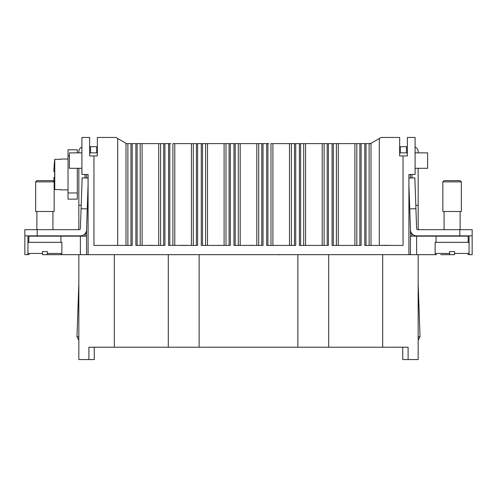 <?xml version="1.0" encoding="UTF-8"?>
<svg xmlns="http://www.w3.org/2000/svg" width="497" height="497" viewBox="0 0 497 497"><rect width="100%" height="100%" fill="white"/><g stroke="black" fill="none" stroke-linecap="round" stroke-linejoin="round"><path stroke-width="0.75" d="M334.257 143.614L336.394 143.614L336.394 245.412L337.345 245.412M338.295 245.412L338.295 143.614L356.803 143.614L354.901 143.614L354.901 245.412M293.541 143.614L289.502 143.614L291.404 143.614L289.502 143.614L289.502 245.412M272.896 245.412L272.896 143.614L270.995 143.614L270.995 245.412L271.946 245.412M203.459 143.614L205.596 143.614L205.596 245.412L206.547 245.412M207.498 245.412L207.498 143.614L226.005 143.614L224.104 143.614L224.104 245.412M138.06 143.614L140.197 143.614L140.197 245.412L141.148 245.412M169.812 245.412L169.812 143.614L160.606 143.614L160.606 245.412L160.606 143.614L158.705 143.614L162.743 143.614L158.705 143.614L158.705 245.412M195.439 143.614L191.407 143.614L195.439 143.614M174.795 245.412L174.795 143.614L172.9 143.614L172.9 245.412L173.844 245.412M301.561 143.614L303.698 143.614L303.698 245.412L304.642 245.412M333.307 245.412L333.307 143.614L327.188 143.614L327.188 245.412L324.1 245.412L324.1 143.614L322.205 143.614L326.237 143.614L322.205 143.614L322.205 245.412M128.189 143.614L126.536 143.614L127.884 143.614L126.536 143.614L117.702 138.514L125.99 143.298L125.99 245.412M236.162 143.614L240.194 143.614L238.299 143.614L238.299 245.412L239.243 245.412M240.194 245.412L240.194 143.614L258.701 143.614L256.806 143.614L256.806 245.412M371.011 245.412L371.011 143.298L369.116 143.614L369.116 245.412L370.041 245.412M142.099 245.412L142.099 143.614L140.197 143.614L140.197 245.412M202.515 245.412L202.515 143.614L196.39 143.614L196.39 245.412L193.302 245.412L193.302 143.614L172.9 143.614L172.9 245.412M202.515 143.614L207.498 143.614L205.596 143.614L205.596 245.412M289.502 143.614L270.995 143.614L270.995 245.412M305.593 245.412L305.593 143.614L303.698 143.614L303.698 245.412M333.307 143.614L338.295 143.614L336.394 143.614L336.394 245.412M137.116 245.412L137.116 143.614L130.966 143.614L130.966 245.412L127.884 245.412L127.884 143.614L130.966 143.614M366.034 245.412L366.034 143.614L359.884 143.614L359.884 245.412L356.803 245.412L356.803 143.614L359.884 143.614M300.61 245.412L300.61 143.614L294.485 143.614L294.485 245.412L290.453 245.412M267.914 245.412L267.914 143.614L261.789 143.614L261.789 245.412L258.701 245.412L258.701 143.614L261.789 143.614M235.211 245.412L235.211 143.614L229.086 143.614L229.086 245.412L225.054 245.412M163.693 143.614L163.693 245.412L159.655 245.412M78.837 254.669L78.837 359.555L88.901 359.555L88.901 347.217L199.142 347.217L199.142 254.669M459.812 235.851L416.623 235.851A6.169 6.169 0 0 1 410.454 229.682L409.758 208.914L415.921 208.697L416.616 228.49A1.236 1.236 0 0 0 417.847 229.682L472.15 229.682L472.15 235.851L459.812 235.851L459.812 229.682M436.055 242.331L436.055 236.162L468.137 236.162L468.137 242.331M440.827 254.669L449.63 254.669L449.63 253.433L435.13 253.433L435.13 242.331L469.062 242.331L469.062 253.433L467.832 254.669M442.846 181.865L461.346 181.865L460.116 180.635L444.076 180.635L442.846 181.865L442.846 211.48L461.346 211.48L461.353 181.865M460.116 235.851L460.116 236.162M444.076 235.851L444.076 236.162M460.116 211.48L460.116 229.682M444.076 211.48L444.076 229.682M449.63 254.669L454.569 254.669L454.569 253.433L469.062 253.433L469.062 254.669L472.15 254.669L472.15 235.851M418.163 228.446A1.236 1.236 0 0 0 419.4 229.682A1.236 1.236 0 0 1 418.163 228.446L418.163 168.297M415.082 147.062A4.933 4.933 0 0 1 418.163 151.635L418.163 152.871M87.242 208.914L86.546 229.682A6.169 6.169 0 0 1 80.377 235.851L24.85 235.851L24.85 229.682L79.153 229.682A1.236 1.236 0 0 0 80.384 228.49L81.079 208.697L87.242 208.914L88.087 184.691L88.087 254.669L408.913 254.669L408.913 174.466L415.082 174.466L415.082 137.445L407.366 137.445L407.366 155.952L403.048 155.952L403.048 245.412L364.798 245.412L364.798 143.614M61.87 242.331L61.87 253.433L60.634 254.669L86.546 254.669L86.546 236.162L28.869 236.162L28.863 242.331M60.634 254.669L47.37 254.669L47.37 251.588L47.37 253.433L61.839 253.433M44.904 181.865L35.647 181.865L35.647 211.48L54.154 211.48L54.154 181.865L44.904 181.865M35.647 181.865L36.884 180.635L52.924 180.635L54.154 181.865M47.37 254.669L42.431 254.669L42.431 251.588L47.37 251.588M61.858 242.331L27.944 242.331M77.6 229.682A1.236 1.236 0 0 0 78.837 228.446A1.236 1.236 0 0 1 77.6 229.682M371.011 143.298L381.149 137.445L399.656 137.445L399.656 155.952L403.048 155.952M78.837 340.271L76.979 336.773L78.837 340.271M411.69 233.385L411.994 236.162L410.454 236.162L410.454 228.862M411.69 233.54L410.454 233.578M381.715 245.412L374.67 245.412M384.113 245.412L381.715 245.294M309.271 245.412L318.403 245.412M250.482 245.412L243.872 245.412M253.166 245.412L250.482 245.294M185.164 245.412L183.25 245.294M183.374 245.412L182.38 245.412M182.399 245.294L180.852 245.294M181.076 245.412L178.473 245.412M187.922 245.412L185.164 245.294M122.368 245.412L103.823 245.412M155.064 245.412L148.317 245.294M148.566 245.412L145.776 245.412M218.214 245.412L211.175 245.412M220.426 245.412L218.214 245.294M286.017 245.412L276.574 245.412M351.416 245.412L341.973 245.412M393.177 245.412L384.113 245.294M201.279 143.614L201.279 245.412L230.322 245.412L230.322 143.614M266.678 143.614L266.678 245.412L295.721 245.412L295.721 143.614M332.077 143.614L332.077 245.412L361.12 245.412L361.12 143.614M81.079 208.697L82.154 177.864L88.087 178.075L88.087 174.466L81.918 174.466L81.918 137.445L89.634 137.445L89.634 155.952L93.952 155.952L93.952 245.412L132.202 245.412L132.202 143.614M342.588 254.669L352.031 254.669M279.587 254.669L286.632 254.669M277.189 254.669L279.587 254.793M211.79 254.669L221.047 254.669M155.679 254.669L146.391 254.669M113.695 254.669L122.983 254.669M179.094 254.669L188.537 254.669M244.487 254.669L253.781 254.669M309.886 254.669L319.024 254.669M375.285 254.669L384.734 254.669M128.189 347.217L137.445 347.217M100.431 347.217L109.999 347.217M402.744 347.217L402.744 359.555L418.163 359.555L418.163 254.669M114.31 254.793L114.31 347.217M94.256 347.217L94.256 359.555L88.901 359.555M78.837 152.871L78.837 151.635A4.933 4.933 0 0 1 81.918 147.062M85.006 174.466L85.006 177.963M85.006 236.162L85.31 233.385M81.918 168.297L69.394 168.297L69.394 152.871L81.918 152.871M93.952 155.952L97.344 155.952L97.344 137.445L115.851 137.445L125.99 143.298M415.082 152.871L427.606 152.871L427.606 168.297L415.082 168.297M411.994 177.963L411.994 174.466M97.344 155.952L94.256 155.952M89.634 146.702L96.729 146.702L96.729 152.871L89.634 152.871M78.837 168.297L78.837 205.311L81.197 205.311M90.56 146.702L90.56 152.871M418.163 336.724L420.027 336.773L418.163 340.271M78.837 283.526L76.973 336.773L78.837 336.724M85.31 233.54L86.546 233.578M78.837 205.311L78.837 228.446M435.13 253.433L436.366 254.669L408.913 254.669L408.913 184.691L409.758 208.914M86.546 254.669L88.087 254.669L88.087 174.466M24.85 254.669L24.85 235.851L24.85 254.669L27.938 254.669L27.938 235.851M407.366 146.702L400.271 146.702L400.271 152.871L407.366 152.871M406.44 146.702L406.44 152.871M168.297 254.669L168.297 347.217M420.027 336.773L418.163 283.526M408.913 174.466L408.913 178.075L414.846 177.864L415.921 208.697M454.569 251.588L449.63 251.588L454.569 251.588L454.569 253.433M449.63 253.433L449.63 251.588M410.454 254.669L410.454 236.162M436.055 236.162L411.994 236.162M415.803 205.311L418.163 205.311M382.69 254.793L382.69 347.217L408.099 347.217L408.099 359.555M382.69 347.217L199.142 347.217M410.454 178.019L410.454 174.466M169.812 143.614L170.763 143.614M193.302 245.412L193.302 143.614L196.39 143.614M226.005 143.614L226.005 245.412L226.005 143.614L229.086 143.614M235.211 143.614L238.299 143.614L238.299 245.412M267.914 143.614L268.858 143.614M291.404 143.614L291.404 245.412L291.404 143.614L294.485 143.614M300.61 143.614L322.205 143.614M324.1 245.412L324.1 143.614L327.188 143.614M366.034 143.614L369.116 143.614L369.116 245.412M370.464 143.614L369.116 143.614M137.116 143.614L158.705 143.614M260.838 143.614L256.806 143.614M240.194 143.614L238.299 143.614M228.142 143.614L224.104 143.614M358.94 143.614L354.901 143.614M135.88 143.614L135.88 245.412L164.923 245.412L164.923 143.614M299.374 143.614L299.374 245.412L328.418 245.412L328.418 143.614M233.975 143.614L233.975 245.412L263.025 245.412L263.025 143.614M168.582 143.614L168.582 245.412L197.626 245.412L197.626 143.614M328.703 254.669L328.703 347.217M297.858 254.669L297.858 347.217M86.546 236.162L86.546 228.862M86.546 178.019L86.546 174.466M402.744 155.952L399.656 155.952M69.394 155.952L68.039 155.952L68.039 149.783L77.29 149.783L77.29 152.871M68.039 155.952L68.039 199.142L77.29 199.142L77.29 168.297M68.039 149.783L77.29 149.783M68.039 192.973L77.29 192.973M68.039 189.891L60.634 189.891L60.634 189.574L54.763 189.574L60.634 189.574L60.634 189.891M60.634 159.351L54.763 159.351A123.355 123.355 0 0 0 53.875 171.378L54.62 171.378A122.61 122.61 0 0 0 54.62 177.547L53.875 177.547A123.355 123.355 0 0 0 54.055 181.765M68.039 159.04L60.634 159.04M53.875 171.378L54.62 171.378M54.154 183.343A123.355 123.355 0 0 0 54.763 189.574L54.763 159.351M53.875 177.547L54.62 177.547M191.407 143.614L191.407 245.412M42.431 253.433L27.962 253.433M379.298 138.514L379.298 245.294M37.188 235.851L37.188 229.682M416.623 254.669L416.623 236.162M469.062 242.331L469.062 235.851M80.377 254.669L80.377 236.162M117.702 138.514L117.702 245.226M36.884 235.851L36.884 236.162M52.924 229.682L52.924 211.48M27.938 242.331L27.938 253.433L29.168 254.669M356.803 245.412L356.803 143.614M258.701 245.412L258.701 143.614M127.884 245.412L127.884 143.614M60.945 242.331L60.945 236.162M52.924 236.162L52.924 235.851M36.884 211.48L36.884 229.682"/></g></svg>
